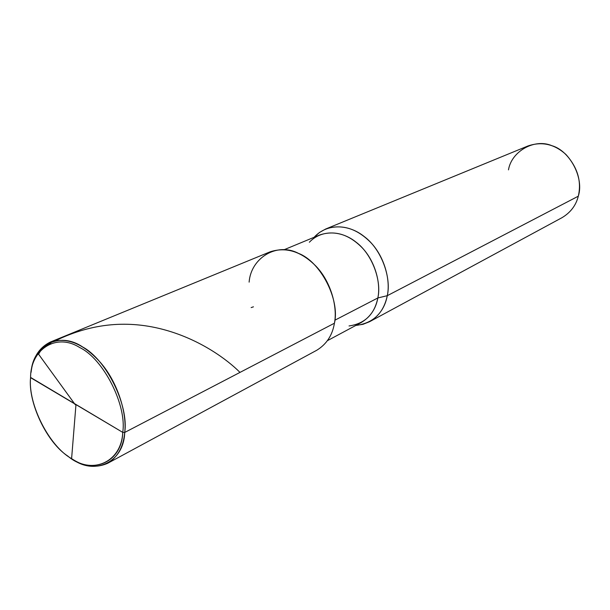 <?xml version="1.0" encoding="UTF-8"?>
<svg xmlns="http://www.w3.org/2000/svg" width="610" height="610" viewBox="0 0 610 610"><rect width="100%" height="100%" fill="white"/><g stroke="black" fill="none" stroke-linecap="round" stroke-linejoin="round"><path stroke-width="0.91" d="M30.576 377.659C30.416 349.667 56.021 332.488 79.59 347.471C103.357 358.688 127.04 405.2 122.74 432.376L30.576 377.659C27.801 404.033 49.189 446.322 71.591 458.636C93.643 474.428 121.527 461.473 122.74 432.376C127.025 405.253 103.448 358.817 79.696 347.532C56.196 332.526 30.538 349.461 30.584 377.422L122.74 432.376C121.947 463.836 90.021 475.297 67.893 456.135C46.474 442.265 27.808 401.975 30.576 377.659M31.079 372.344C32.94 344.703 59.864 331.344 82.602 346.953C106.491 359.61 128.916 405.642 124.722 432.444L122.74 432.376L124.722 432.444C127.086 413.206 117.623 382.165 100.612 362.691C83.7 343.735 66.94 336.857 50.317 342.065C39.131 347.624 32.719 357.712 31.079 372.344M50.317 342.065L270.024 251.869C286.075 246.608 301.424 251.419 316.071 266.296C330.795 281.576 337.765 306.906 334.425 323.216L124.722 432.444C123.479 446.688 117.829 456.959 107.749 463.249C96.144 468.358 84.271 466.932 72.132 458.964C94.443 475.762 123.906 462.51 124.722 432.444L334.425 323.216C340.166 299.67 320.509 261.56 298.442 253.356C276.818 241.918 250.878 258.015 249.124 282.14M107.749 463.249L316.674 350.308C326.518 344.292 332.435 335.264 334.425 323.216M284.306 249.642L319.678 234.98C334.478 230.061 348.485 234.164 361.7 247.279C374.982 260.744 381.075 283.307 377.842 297.962L334.852 320.219L377.842 297.962C381.822 281.103 372.352 254.233 356.026 242.132C341.646 230.504 321.623 229.276 309.354 242.246M314.104 237.298L314.569 236.81C327.608 223.016 348.897 224.228 364.185 236.52C381.54 249.307 391.567 277.809 387.274 295.69L377.842 297.962C374.433 314.363 364.826 323.696 349.027 325.954M325.702 229.009L528.001 145.958C541.871 141.245 554.52 144.097 565.95 154.505C577.617 167.514 581.726 181.414 578.295 196.199L387.274 295.69C390.751 280.173 384.361 256.299 370.285 242.04C356.286 228.155 341.417 223.817 325.702 229.009L319.465 232.463L314.15 237.275M508.481 169.87C511.416 151.463 534.39 138.157 551.882 145.691C569.938 150.777 584.281 178.181 578.295 196.199L387.274 295.69L377.842 297.962C375.89 308.828 370.331 317.025 361.189 322.56L327.44 340.654M355.866 325.412L356.537 325.359C373.343 322.964 383.583 313.075 387.274 295.69C385.169 307.143 379.29 315.805 369.622 321.683L362.973 324.329L355.904 325.389M369.622 321.683L561.993 217.686C570.586 212.532 576.023 205.364 578.295 196.199M75.968 404.613L71.599 458.644M75.228 404.674L38.628 354.28C40.71 349.705 44.774 346.061 50.805 343.346M55.998 340.456C92.011 323.109 128.588 319.671 165.745 330.155C200.69 339.999 227.179 359.542 239.989 372.405M251.145 307.585L253.447 306.815"/></g></svg>
